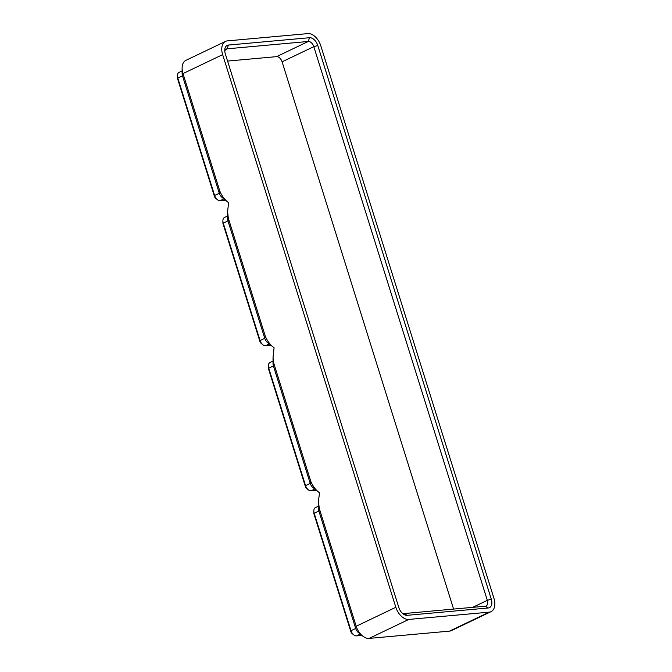 <?xml version="1.0" encoding="UTF-8"?>
<svg xmlns="http://www.w3.org/2000/svg" width="672" height="672" viewBox="0 0 672 672"><rect width="100%" height="100%" fill="white"/><g stroke="black" fill="none" stroke-linecap="round" stroke-linejoin="round"><path stroke-width="1.01" d="M408.761 619.441A13.793 8.568 -115.6 0 1 395.833 607.286L222.642 54.634A13.793 8.568 -115.6 0 1 225.557 41.387A13.793 8.568 -115.6 0 1 227.447 40.874L307.852 33.6A13.793 8.568 -115.6 0 1 320.779 45.746L493.97 598.408A13.793 8.568 -115.6 0 1 491.056 611.646A13.793 8.568 -115.6 0 1 489.157 612.158L408.761 619.441L369.113 638.4A13.793 8.568 -115.6 0 1 362.561 635.964L358.403 632.604A5.88 3.654 -115.6 0 1 355.681 628.463L318.881 511.022A5.88 3.654 -115.6 0 1 318.503 508.696L318.604 499.766L319.561 492.836C315.714 490.022 312.766 486.142 310.724 481.177L310.22 483.395L273.412 365.954A5.88 3.654 -115.6 0 1 273.034 363.619L273.034 357.353L273.773 363.258L310.724 481.177M361.864 635.401L356.513 635.888A5.88 3.654 -115.6 0 1 353.716 634.847A5.88 3.654 -115.6 0 1 351.002 630.697L314.194 513.265A5.88 3.654 -115.6 0 1 313.824 510.93A5.88 3.654 -115.6 0 1 315.445 507.612L318.503 506.15M362.561 635.964A13.793 8.568 -115.6 0 1 356.185 626.254L319.385 508.813L318.494 502.421M353.716 634.847L352.17 633.595A2.94 1.831 -115.6 0 1 350.809 631.529L314.009 514.088A2.94 1.831 -115.6 0 1 313.824 512.921L313.824 510.93M369.113 638.4L449.509 631.126A13.793 8.568 -115.6 0 0 451.408 630.613L491.056 611.646M222.642 54.634L182.994 73.592A13.793 8.568 -115.6 0 1 182.112 68.132A13.793 8.568 -115.6 0 1 185.909 60.354L225.557 41.387M225.473 200.189L220.13 200.668A5.88 3.654 -115.6 0 1 217.333 199.626A5.88 3.654 -115.6 0 1 214.612 195.485L177.811 78.044A5.88 3.654 -115.6 0 1 177.433 75.718A5.88 3.654 -115.6 0 1 179.054 72.4L182.112 70.938M228.623 202.726L222.012 197.392A5.88 3.654 -115.6 0 1 219.29 193.25L182.49 75.81A5.88 3.654 -115.6 0 1 182.112 73.483L182.112 68.132M217.333 199.626L215.788 198.383A2.94 1.831 -115.6 0 1 214.427 196.308L177.618 78.868L177.811 78.044L182.49 75.81L182.994 73.592L219.794 191.033C221.844 195.997 224.784 199.878 228.631 202.692L227.581 211.638L228.312 218.182L265.264 336.109C267.305 341.065 270.253 344.954 274.092 347.768L273.034 357.353M224.818 51.492A5.88 3.654 -115.6 0 1 226.372 49.031A5.88 3.654 -115.6 0 1 227.178 48.812L308.288 41.471L276.57 56.641A5.88 3.654 -115.6 0 1 282.089 61.824L453.592 609.084M276.57 56.641L227.581 61.076M309.506 37.716A8.828 5.485 -115.6 0 1 317.78 45.486L491.291 599.18A8.828 5.485 -115.6 0 1 488.216 607.984L407.106 615.325A8.828 5.485 -115.6 0 1 402.914 613.763A8.828 5.485 -115.6 0 1 398.832 607.547L225.313 53.861A8.828 5.485 -115.6 0 1 224.75 50.366A8.828 5.485 -115.6 0 1 228.396 45.058L309.506 37.716L308.288 41.471A5.88 3.654 -115.6 0 1 313.807 46.654L487.326 600.348A5.88 3.654 -115.6 0 1 486.074 605.993A5.88 3.654 -115.6 0 1 485.268 606.211L404.158 613.553A5.88 3.654 -115.6 0 1 402.074 613.007M319.553 492.87L312.934 487.536A5.88 3.654 -115.6 0 1 310.22 483.395L305.542 485.629L268.733 368.189A5.88 3.654 -115.6 0 1 268.355 365.862A5.88 3.654 -115.6 0 1 269.976 362.544L273.034 361.074M316.403 490.333L311.052 490.812A5.88 3.654 -115.6 0 1 308.255 489.77A5.88 3.654 -115.6 0 1 305.542 485.629L305.348 486.452L268.548 369.012A2.94 1.831 -115.6 0 1 268.355 367.853L268.355 365.862M308.255 489.77L306.709 488.527A2.94 1.831 -115.6 0 1 305.348 486.452M274.092 347.802L267.473 342.46A5.88 3.654 -115.6 0 1 264.751 338.318L227.951 220.878A5.88 3.654 -115.6 0 1 227.573 218.551L227.573 212.276M270.934 345.257L265.591 345.744A5.88 3.654 -115.6 0 1 262.794 344.702A5.88 3.654 -115.6 0 1 260.072 340.561L223.272 223.121A5.88 3.654 -115.6 0 1 222.894 220.786A5.88 3.654 -115.6 0 1 224.515 217.468L227.573 216.006M262.794 344.702L261.248 343.451A2.94 1.831 -115.6 0 1 259.888 341.384L223.087 223.944A2.94 1.831 -115.6 0 1 222.894 222.776L222.894 220.786M177.618 78.868A2.94 1.831 -115.6 0 1 177.433 77.708L177.433 75.718M319.385 508.813L318.881 511.022L314.194 513.265L314.009 514.088M395.833 607.286L356.185 626.254L355.681 628.463L351.002 630.697L350.809 631.529M360.251 634.099L356.513 635.888M219.794 191.033L219.29 193.25L214.612 195.485L214.427 196.308M489.157 612.158L449.509 631.126M317.78 45.486L313.807 46.654L282.089 61.824M491.291 599.18L487.326 600.348L472.668 607.354M228.396 45.058L227.178 48.812L225.7 49.518M223.86 198.887L220.13 200.668M314.79 489.031L311.052 490.812M273.924 363.737L273.412 365.954L268.733 368.189L268.548 369.012M269.321 343.955L265.591 345.744M265.264 336.109L264.751 338.318L260.072 340.561L259.888 341.384M228.455 218.669L227.951 220.878L223.272 223.121L223.087 223.944M488.216 607.984L485.268 606.211M404.158 613.553L407.106 615.325"/></g></svg>
